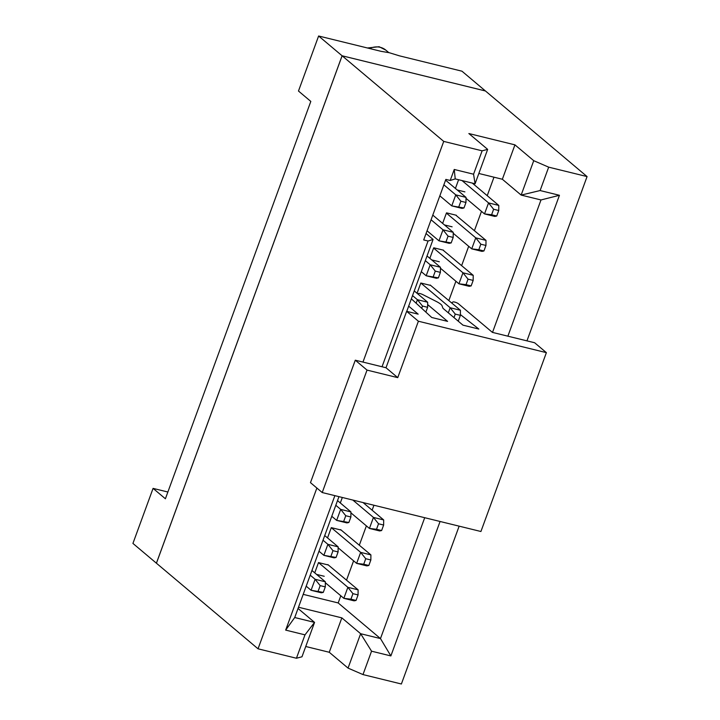 <?xml version="1.0" encoding="UTF-8"?>
<svg xmlns="http://www.w3.org/2000/svg" width="720" height="720" viewBox="0 0 720 720"><rect width="100%" height="100%" fill="white"/><g stroke="black" fill="none" stroke-linecap="round" stroke-linejoin="round"><path stroke-width="1.08" d="M318.618 36L342.09 55.773L156.402 563.193L132.93 543.42L153.072 488.385L165.402 498.771L310.815 101.421L298.476 91.035L318.618 36L381.177 51.354L389.223 52.704L399.402 55.827L461.961 71.19L485.433 90.972M153.072 488.385L167.877 492.012M342.09 55.773L485.433 90.963M298.035 608.472L314.559 622.395L301.977 656.793L296.433 658.242L258.039 648.81L156.429 563.211L342.117 55.791L485.46 90.981L587.07 176.58L526.95 340.866M342.117 55.791L443.727 141.399L482.121 150.822L487.656 149.373L468.864 133.542L514.944 144.855L533.736 160.686L548.676 167.157L587.07 176.58M459.144 526.158L401.382 684L362.988 674.577L348.048 668.106L329.256 652.266L305.739 646.497M258.039 648.81L316.872 488.043M362.961 362.088L443.727 141.399M296.433 658.242L304.992 634.851L285.669 630.108L334.872 495.648M382.032 366.768L428.049 241.011L423.702 239.94L445.851 179.406L450.207 180.477L454.239 169.47L473.562 174.213L482.121 150.822M473.562 174.213L475.074 183.771L487.656 149.373M478.845 173.475L502.353 179.253L514.944 144.855M502.353 179.253L521.145 195.084L533.736 160.686M540.117 190.548L559.44 195.291L540.99 199.953L521.145 195.084L540.117 190.548L548.676 167.157M559.44 195.291L507.879 336.177M440.073 521.478L390.87 655.929L371.547 651.186L362.988 674.577M371.547 651.186L360.639 633.708L348.048 668.106M424.71 517.707L380.475 638.577L360.639 633.708L341.838 617.868L329.256 652.266M341.838 617.868L298.494 607.23M285.669 630.108L294.723 617.526L314.559 622.395L304.992 634.851M335.799 505.269L340.686 509.382L350.919 511.902L337.509 500.598M343.746 521.235L345.762 515.736L340.686 509.382L336.654 520.389L348.867 522.495L346.896 522.909L336.654 520.389L331.776 516.276M352.836 500.058L373.446 517.428L383.688 519.939L363.069 502.578M376.515 529.281L378.522 523.782L373.446 517.428L369.423 528.435L376.515 529.281L381.627 530.541L379.656 530.946L369.423 528.435L350.919 512.847M323.01 540.216L327.897 544.329L332.973 550.683L338.094 551.934L336.078 557.442L334.107 557.856L323.865 555.336L318.987 551.223M336.078 557.442L323.865 555.336L327.897 544.329L338.13 546.849L324.72 535.545M310.221 575.163L315.108 579.276L320.184 585.63L325.305 586.881L323.289 592.389L321.318 592.803L311.076 590.283L306.198 586.17M323.289 592.389L311.076 590.283L315.108 579.276L325.35 581.796L311.931 570.492M327.528 537.912L331.29 527.634L360.657 552.375L370.899 554.886L340.641 529.632M363.726 564.228L365.733 558.72L360.657 552.375L356.634 563.382L363.726 564.228L368.838 565.488L366.867 565.893L356.634 563.382L338.13 547.794M314.739 572.859L318.501 562.581L347.868 587.322L358.11 589.833L327.852 564.579M350.937 599.175L352.944 593.667L347.868 587.322L343.845 598.329L350.937 599.175L356.058 600.435L354.078 600.84L343.845 598.329L325.341 582.741M417.051 293.283L420.813 283.005L450.18 307.746L460.422 310.266L430.164 285.003M412.533 295.596L417.42 299.709L427.653 302.22L414.243 290.916M431.082 219.78L442.998 229.815L453.231 232.326L432.792 215.109M446.058 241.668L448.074 236.16L442.998 229.815L438.966 240.822L451.179 242.919L449.208 243.333L438.966 240.822L427.05 230.787M446.391 213.111L475.758 237.852L486 240.372L456.246 215.532M478.818 249.705L480.834 244.206L475.758 237.852L471.726 248.859L478.818 249.705L483.939 250.965L481.968 251.379L471.726 248.859L453.222 233.271M462.033 180.576L488.547 202.905L498.789 205.425L472.275 183.087M491.607 214.758L493.623 209.259L488.547 202.905L484.515 213.912L491.607 214.758L496.728 216.018L494.757 216.432L484.515 213.912L466.011 198.324M443.871 184.833L455.778 194.868L460.863 201.213L465.975 202.473L463.968 207.972L461.997 208.386L451.755 205.875L439.839 195.84M463.968 207.972L451.755 205.875L455.778 194.868L466.02 197.379L445.581 180.162M433.602 248.058L462.969 272.799L473.211 275.319L443.457 250.479M466.029 284.652L468.045 279.153L462.969 272.799L458.937 283.806L466.029 284.652L471.15 285.912L469.179 286.326L458.937 283.806L440.433 268.218M425.322 260.649L430.209 264.762L440.442 267.273L427.032 255.969M433.269 276.615L435.285 271.107L430.209 264.762L426.177 275.769L438.39 277.866L436.419 278.28L426.177 275.769L421.29 271.656M316.575 574.407L324.234 576.279M328.356 565.002L318.636 562.617M341.145 530.055L331.416 527.67M431.676 259.884L439.326 261.765M443.556 250.2L433.8 247.806M430.668 285.426L420.939 283.041M456.345 215.262L446.589 212.859M444.465 224.937L452.115 226.818M457.245 189.99L464.904 191.871M294.723 617.526L338.958 496.656M406.764 311.355L433.08 239.445L428.049 241.011M433.08 239.445L426.051 233.523M475.074 183.771L455.238 178.902L450.207 180.477M455.238 178.902L454.239 169.47M540.99 199.953L492.516 332.406M303.201 594.36L338.184 602.946L380.475 638.577L390.87 655.929M338.184 602.946L340.812 595.773M346.545 580.095L353.601 560.826M359.334 545.148L366.39 525.879M372.123 510.201L373.941 505.242M448.857 300.519L455.904 281.25M461.646 265.572L468.693 246.303M474.435 230.625L481.482 211.356M487.224 195.678L493.983 177.192M455.418 188.442L458.604 179.73M442.629 223.389L446.445 212.976M429.84 258.336L433.656 247.923M340.317 502.965L342.324 497.484M345.762 515.736L350.883 516.996L350.919 511.902M378.522 523.782L383.643 525.033L383.688 519.939M338.094 551.934L338.13 546.849M325.305 586.881L325.35 581.796M365.733 558.72L370.854 559.98L370.899 554.886M352.944 593.667L358.065 594.927L358.11 589.833M448.326 312.822L450.18 307.746L455.256 314.1L460.377 315.351L460.422 310.266M416.133 303.21L417.42 299.709L422.496 306.054L427.617 307.314L427.653 302.22M448.074 236.16L453.186 237.42L453.231 232.326M480.834 244.206L485.955 245.457L486 240.372M493.623 209.259L498.744 210.51L498.789 205.425M465.975 202.473L466.02 197.379M468.045 279.153L473.166 280.404L473.211 275.319M435.285 271.107L440.397 272.367L440.442 267.273M348.867 522.495L350.883 516.996M381.627 530.541L383.643 525.033M332.973 550.683L330.957 556.182M320.184 585.63L318.168 591.129M368.838 565.488L370.854 559.98M356.058 600.435L358.065 594.927M453.978 317.592L455.256 314.1M458.361 320.859L460.377 315.351M421.677 308.286L422.496 306.054M425.853 312.111L427.617 307.314M451.179 242.919L453.186 237.42M483.939 250.965L485.955 245.457M496.728 216.018L498.744 210.51M460.863 201.213L458.847 206.721M471.15 285.912L473.166 280.404M438.39 277.866L440.397 272.367M546.381 352.647L480.924 531.504L322.218 492.543L310.473 482.652L355.284 360.198L386.001 367.74L406.647 311.328L418.392 321.228L546.381 352.647L534.627 342.747L492.399 332.379L458.325 303.678A2.988 0.603 20.1 0 0 455.463 302.31A2.988 0.603 20.1 0 0 453.015 301.95L451.674 302.895M460.386 314.595L478.827 329.049L462.96 325.152L443.457 308.727A7.479 1.503 -159.9 0 1 442.845 307.998L442.053 305.757A14.958 2.997 20.1 0 0 436.131 301.374L422.829 294.615A2.988 0.603 20.1 0 0 418.41 293.526L418.086 294.156M427.635 304.596A7.479 1.503 -159.9 0 1 428.103 304.956L447.597 321.381L431.73 317.484L411.84 299.277M408.663 306.153L418.167 314.154L406.647 311.328M418.392 321.228L397.746 377.64L367.029 370.098L322.218 492.543M367.029 370.098L355.284 360.198M397.746 377.64L386.001 367.74M388.746 52.587L385.812 50.112A17.946 15.399 130.1 0 0 380.286 47.331A17.946 15.399 130.1 0 0 369.558 48.501M428.103 304.956L427.617 306.27M367.425 47.979L379.116 46.719L385.812 50.112"/></g></svg>
